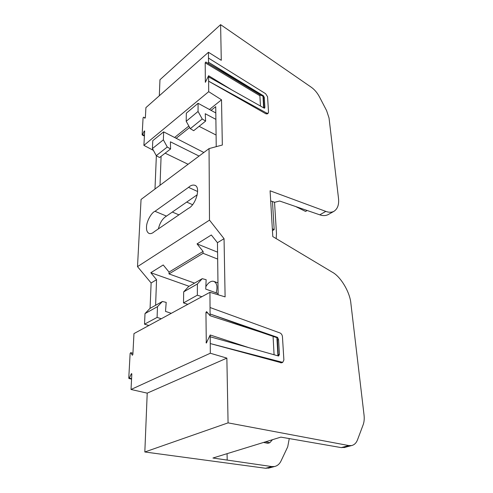 <?xml version="1.0" encoding="UTF-8"?>
<svg xmlns="http://www.w3.org/2000/svg" width="493" height="493" viewBox="0 0 493 493"><rect width="100%" height="100%" fill="white"/><g stroke="black" fill="none" stroke-linecap="round" stroke-linejoin="round"><path stroke-width="0.74" d="M263.552 442.449L267.81 443.318L269.844 442.702L272.444 439.713M269.844 442.702L265.585 441.82M205.834 286.723C207.726 283.42 209.882 281.577 212.31 281.213L213.635 281.312C216.951 282.834 217.789 286.686 216.15 292.854M279.439 201.07L279.888 201.113M295.683 206.542L305.561 211.435L307.182 210.499M272.333 228.783L274.176 229.627L272.444 230.632M274.176 229.627L272.475 201.532M154.173 231.765C152.516 233.269 150.895 233.861 149.305 233.54C147.259 232.616 146.329 230.459 146.513 227.082C146.378 221.825 151.314 212.619 154.999 211.294L188.542 187.352C190.6 185.442 192.627 184.733 194.636 185.226C201.261 186.761 195.752 205.205 188.295 208.453L154.173 231.765M209.944 292.312L133.967 333.601L132.87 354.467L132.358 355.25L130.762 352.729L130.127 353.419L128.772 378.045L128.975 378.501L129.376 378.131L131.23 373.953L131.625 373.583L131.834 374.039L131.021 389.476L210.32 353.235L210.258 343.566L281.583 362.842L282.717 362.38L283.888 359.982L282.446 336.682C282.199 334.883 281.392 333.644 280.03 332.972L210.036 307.515L209.944 292.312L225.11 296.878L224.05 238.692L209.494 220.131L137.504 266.633L141.053 199.449L209.05 148.603L209.494 220.131M208.496 58.082L208.453 52.27L145.903 107.628L145.386 117.488L144.874 118.203L143.592 117.192L143.069 117.889L142.138 134.768L142.643 134.583L144.166 131.138L144.671 130.953L143.907 145.38L208.699 91.68L208.631 81.197L265.887 113.803L267.243 113.92L268.155 113.236L268.531 112.182L267.576 96.77L265.604 93.695L208.496 58.082L208.521 62.254L248.977 87.828L205.815 62.007L205.199 62.808L205.347 82.331L208.601 75.725L208.638 81.197L266.781 113.137L268.155 113.236M199.061 156.071L170.405 141.805L170.578 148.966L167.281 147.025L163.374 139.833L163.651 131.865L176.155 138.286L189.657 127.49M176.155 138.286L203.837 152.503M215.891 119.361L205.236 113.723L205.636 121.081L193.694 130.694L190.31 128.667L186.206 121.278L186.323 113.174L198.081 103.296L215.811 112.952M211.066 110.37L215.731 106.642L216.236 146.667M210.08 313.986L210.036 307.515L210.08 313.986L277.516 337.348L278.551 339.529L279.42 354.381L278.6 356.026L210.215 336.793L210.209 334.993L206.29 343.042L205.938 312.5L206.567 311.613L210.086 315.723L210.08 313.986L259.891 331.869L210.086 315.723M269.48 467.894L265.585 468.27L144.825 451.982L228.074 422.865L348.797 445.561L351.497 445.58C354.282 444.957 356.303 443.004 357.548 439.719L363.156 424.769C364.167 421.996 364.463 418.742 364.037 415.007L350.905 303.608C350.073 292.349 340.706 276.555 332.251 272.161L272.795 236.578L270.084 190.791L325.83 211.392C328.776 212.514 331.438 212.52 333.816 211.411C337.693 208.909 339.239 204.416 338.457 197.939L329.028 117.95L326.594 110.605L319.446 96.856C317.264 92.789 314.577 89.609 311.385 87.31L220.611 24.65L159.966 79.749L159.313 95.759M208.453 52.27L221.277 60.306L220.611 24.65M208.699 91.68L221.511 99.814L222.337 145.022L209.05 148.603M210.32 353.235L226.86 358.115L228.074 422.865M131.021 389.476L147.216 393.143L144.825 451.982M137.504 266.633L151.123 282.976L150.075 308.359M154.987 189.029L156.361 155.696M153.397 150.359L143.907 145.38M208.527 63.369L208.514 62.254L263.472 95.815L264.31 97.509L264.883 107.32L264.642 108.146L264.186 108.14L208.607 76.871L208.638 81.197M143.592 117.192L145.188 118.006L143.586 117.186M265.585 468.27L271.822 466.569L212.939 458.015L280.868 437.118L341.261 447.613L348.797 445.561M248.706 347.614L210.209 334.993M232.191 90.139L208.601 75.725M271.822 466.569L274.558 466.514C277.423 465.854 279.593 463.987 281.065 460.906L287.709 446.843L289.255 438.616M345.106 447.317L341.261 447.613M270.688 200.91L274.669 202.296L279.63 201.021L319.76 214.825L325.83 211.392M271.44 201.175L270.706 201.323M276.197 238.618L276.481 233.442L274.533 202.253M227.187 460.037L227.07 453.671M277.941 355.841L276.924 338.216L277.479 339.997L278.249 355.854M263.644 107.838L263.015 96.856L263.459 98.169L264.026 107.973L264.883 107.32M208.514 62.254L208.49 58.088M263.015 96.856L263.435 96.529L248.977 87.828M210.221 336.787L210.264 343.566L282.717 362.38M276.924 338.216L277.46 337.988L276.832 337.656L259.891 331.869M210.258 343.566L210.215 336.793M197.071 195.468L196.553 195.234M178.922 214.856L172.328 212.052M192.634 204.712L186.687 202.081M158.395 228.875C159.88 222.731 162.579 218.473 166.486 216.107L197.225 194.772M328.418 214.437L327.937 214.708C325.491 215.848 322.761 215.891 319.76 214.825M273.073 336.368L274.077 354.757M263.441 96.536L260.507 95.02L259.897 95.753L260.458 106.044M166.486 216.107L154.999 211.294M197.588 191.506L188.542 187.352M147.216 393.143L226.86 358.115M174.59 137.479L188.85 126.035M209.457 109.495L221.511 99.814M160.028 185.263L161.094 156.318M151.123 282.976L156.546 279.685L150.809 272.709L163.226 264.969L169.05 272.093L203.085 251.424L197.04 243.893L211.324 234.988L217.456 242.698L224.05 238.692M217.456 242.698L218.122 294.771M155.603 305.272L156.546 279.685M169.05 272.093L169 273.917L203.085 253.316L203.085 251.424M150.809 272.709L189.109 286.285M169 273.917L194.569 283.118M203.085 253.316L217.666 259.078M197.04 243.893L217.579 252.163M188.098 164.274L165.143 153.181M163.651 131.865L152.781 140.665L152.423 148.566L156.263 155.646L159.541 157.52L170.578 148.966M163.374 139.833L152.423 148.566M167.281 147.025L156.263 155.646M171.268 313.326L165.506 311.397L166.196 302.375L162.4 301.482L157.477 306.677L157.094 317.418L161.297 318.749M157.094 317.418L144.529 324.191L148.855 325.509M162.4 301.482L149.964 308.421L145.004 313.591L144.529 324.191M157.477 306.677L145.004 313.591M216.088 135.039L199.104 126.337M205.636 121.081L202.235 118.986L198.05 111.467L198.081 103.296M186.206 121.278L198.05 111.467M190.31 128.667L202.235 118.986M218.103 293.563L205.735 289.089L206.142 279.697L202.241 278.674L197.385 283.986L197.342 295.184L201.828 296.718M202.241 278.674L188.585 286.587L183.679 291.868L183.513 302.912L187.827 304.329M183.513 302.912L197.342 295.184M183.679 291.868L197.385 283.986M265.887 113.803L266.781 113.137M262.929 96.234L263.472 95.815M263.459 98.169L264.31 97.509M276.832 337.656L277.516 337.348M277.479 339.997L278.551 339.529M278.342 354.837L279.42 354.381M280.683 362.854L281.805 362.392M144.652 131.372L144.166 131.138M142.643 134.583L144.431 135.464M131.828 374.088L131.23 373.953M129.376 378.131L131.588 378.667M132.931 353.308L130.762 352.729M206.727 342.777L206.025 342.567M207.935 313.166L205.938 312.5M260.507 95.02L205.815 62.007L260.507 95.02M259.897 95.753L205.199 62.808M214.221 281.528L217.968 282.914M144.4 136.056L142.224 134.983M132.931 353.253L130.663 352.643M131.563 379.123L128.975 378.501M195.191 185.485L194.636 185.226M268.371 468.196L274.558 466.514M344.022 447.613L351.497 445.58M333.816 211.411L327.937 214.708"/></g></svg>
